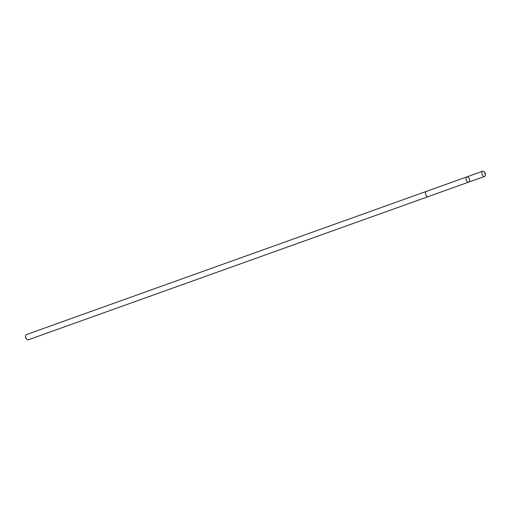 <?xml version="1.0" encoding="UTF-8"?>
<svg xmlns="http://www.w3.org/2000/svg" width="511" height="511" viewBox="0 0 511 511"><rect width="100%" height="100%" fill="white"/><g stroke="black" fill="none" stroke-linecap="round" stroke-linejoin="round"><path stroke-width="0.77" d="M428.282 196.594A2.772 1.667 -109.7 0 1 428.224 196.614A2.772 1.667 -109.7 0 1 426.046 195.285A2.772 1.667 -109.7 0 1 426.353 191.395L466.875 176.883A2.772 1.667 70.3 0 0 466.569 180.779A2.772 1.667 70.3 0 0 468.74 182.108A2.772 1.667 70.3 0 0 469.379 178.933A2.772 1.667 70.3 0 0 466.875 176.883A2.772 1.667 70.3 0 0 466.569 180.779A2.772 1.667 70.3 0 0 468.74 182.108L484.569 176.442A2.772 1.667 -109.7 0 1 482.39 175.113A2.772 1.667 -109.7 0 1 482.697 171.217A2.772 1.667 -109.7 0 1 484.875 172.546A2.772 1.667 -109.7 0 1 484.569 176.442M468.74 182.108L428.224 196.614A2.772 1.667 -109.7 0 1 425.714 194.563A2.772 1.667 -109.7 0 1 426.353 191.389A2.772 1.667 -109.7 0 1 426.417 191.37M428.224 196.614L28.367 339.783A2.772 1.667 -109.7 0 1 26.859 339.31A2.772 1.667 -109.7 0 1 25.633 335.88A2.772 1.667 -109.7 0 1 26.495 334.558L426.353 191.389M26.859 339.31L26.425 338.908A1.974 1.188 -109.7 0 1 25.55 336.468L25.633 335.88M485.45 174.379L484.498 173.523M466.875 176.883L482.697 171.217"/></g></svg>
